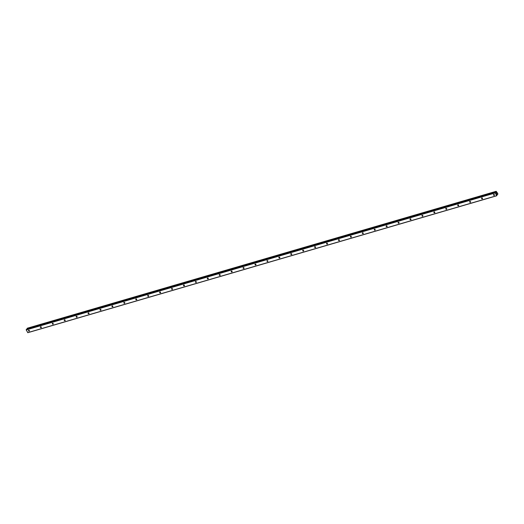<?xml version="1.0" encoding="UTF-8"?>
<svg xmlns="http://www.w3.org/2000/svg" width="524" height="524" viewBox="0 0 524 524"><rect width="100%" height="100%" fill="white"/><g stroke="black" fill="none" stroke-linecap="round" stroke-linejoin="round"><path stroke-width="0.79" d="M494.211 195.36A0.544 0.426 34.3 0 1 493.719 194.463A0.544 0.426 34.3 0 1 494.211 195.36M482.283 198.845A0.544 0.426 34.3 0 1 481.792 197.941A0.544 0.426 34.3 0 1 482.283 198.845M470.362 202.323A0.544 0.426 34.3 0 1 469.871 201.426A0.544 0.426 34.3 0 1 470.362 202.323M458.441 205.808A0.544 0.426 34.3 0 1 457.95 204.904A0.544 0.426 34.3 0 1 458.441 205.808M446.514 209.286A0.544 0.426 34.3 0 1 446.022 208.388A0.544 0.426 34.3 0 1 446.514 209.286M434.593 212.77A0.544 0.426 34.3 0 1 434.101 211.873A0.544 0.426 34.3 0 1 434.593 212.77M422.665 216.248A0.544 0.426 34.3 0 1 422.18 215.351A0.544 0.426 34.3 0 1 422.665 216.248M410.744 219.733A0.544 0.426 34.3 0 1 410.253 218.836A0.544 0.426 34.3 0 1 410.744 219.733M398.823 223.217A0.544 0.426 34.3 0 1 398.332 222.314A0.544 0.426 34.3 0 1 398.823 223.217M386.895 226.696A0.544 0.426 34.3 0 1 386.404 225.798A0.544 0.426 34.3 0 1 386.895 226.696M374.974 230.18A0.544 0.426 34.3 0 1 374.483 229.276A0.544 0.426 34.3 0 1 374.974 230.18M363.047 233.658A0.544 0.426 34.3 0 1 362.562 232.761A0.544 0.426 34.3 0 1 363.047 233.658M351.126 237.143A0.544 0.426 34.3 0 1 350.635 236.245A0.544 0.426 34.3 0 1 351.126 237.143M339.205 240.621A0.544 0.426 34.3 0 1 338.714 239.723A0.544 0.426 34.3 0 1 339.205 240.621M327.277 244.105A0.544 0.426 34.3 0 1 326.786 243.208A0.544 0.426 34.3 0 1 327.277 244.105M315.356 247.59A0.544 0.426 34.3 0 1 314.865 246.686A0.544 0.426 34.3 0 1 315.356 247.59M303.435 251.068A0.544 0.426 34.3 0 1 302.944 250.171A0.544 0.426 34.3 0 1 303.435 251.068M291.508 254.553A0.544 0.426 34.3 0 1 291.017 253.649A0.544 0.426 34.3 0 1 291.508 254.553M279.587 258.031A0.544 0.426 34.3 0 1 279.096 257.133A0.544 0.426 34.3 0 1 279.587 258.031M267.659 261.515A0.544 0.426 34.3 0 1 267.175 260.618A0.544 0.426 34.3 0 1 267.659 261.515M255.738 264.993A0.544 0.426 34.3 0 1 255.247 264.096A0.544 0.426 34.3 0 1 255.738 264.993M243.817 268.478A0.544 0.426 34.3 0 1 243.326 267.581A0.544 0.426 34.3 0 1 243.817 268.478M231.89 271.963A0.544 0.426 34.3 0 1 231.398 271.059A0.544 0.426 34.3 0 1 231.89 271.963M219.969 275.441A0.544 0.426 34.3 0 1 219.477 274.543A0.544 0.426 34.3 0 1 219.969 275.441M208.041 278.925A0.544 0.426 34.3 0 1 207.556 278.021A0.544 0.426 34.3 0 1 208.041 278.925M196.12 282.403A0.544 0.426 34.3 0 1 195.629 281.506A0.544 0.426 34.3 0 1 196.12 282.403M184.199 285.888A0.544 0.426 34.3 0 1 183.708 284.991A0.544 0.426 34.3 0 1 184.199 285.888M172.272 289.366A0.544 0.426 34.3 0 1 171.78 288.469A0.544 0.426 34.3 0 1 172.272 289.366M160.351 292.851A0.544 0.426 34.3 0 1 159.859 291.953A0.544 0.426 34.3 0 1 160.351 292.851M148.43 296.335A0.544 0.426 34.3 0 1 147.938 295.431A0.544 0.426 34.3 0 1 148.43 296.335M136.502 299.813A0.544 0.426 34.3 0 1 136.011 298.916A0.544 0.426 34.3 0 1 136.502 299.813M124.581 303.298A0.544 0.426 34.3 0 1 124.09 302.394A0.544 0.426 34.3 0 1 124.581 303.298M112.653 306.776A0.544 0.426 34.3 0 1 112.169 305.878A0.544 0.426 34.3 0 1 112.653 306.776M100.732 310.26A0.544 0.426 34.3 0 1 100.241 309.363A0.544 0.426 34.3 0 1 100.732 310.26M88.811 313.738A0.544 0.426 34.3 0 1 88.32 312.841A0.544 0.426 34.3 0 1 88.811 313.738M76.884 317.223A0.544 0.426 34.3 0 1 76.393 316.326A0.544 0.426 34.3 0 1 76.884 317.223M64.963 320.708A0.544 0.426 34.3 0 1 64.472 319.804A0.544 0.426 34.3 0 1 64.963 320.708M53.035 324.186A0.544 0.426 34.3 0 1 52.551 323.288A0.544 0.426 34.3 0 1 53.035 324.186M41.114 327.67A0.544 0.426 34.3 0 1 40.623 326.766A0.544 0.426 34.3 0 1 41.114 327.67M29.193 331.148A0.544 0.426 34.3 0 1 28.702 330.251A0.544 0.426 34.3 0 1 29.193 331.148M26.41 329.386L495.403 192.432L26.455 329.354L26.22 329.923L27.838 332.694L496.824 195.747L495.213 192.97L495.449 192.4L496.11 192.38L496.182 191.306L497.754 193.5L497.8 194.319L497.152 194.286L496.824 195.747M27.209 328.26L27.117 329.157M496.182 191.306L27.189 328.253L496.163 191.319M496.647 193.133L496.457 192.793L496.647 193.133M496.398 193.494L496.457 192.793M496.628 193.913L496.745 193.474M26.2 329.694L495.193 192.747M26.22 329.923L495.213 192.97M495.547 192.426L496.117 192.262M27.143 329.118L496.136 192.164M27.7 332.642L496.693 195.688M495.717 192.498L496.11 192.38M495.639 192.465L496.117 192.321M27.124 328.712L496.117 191.758M27.117 328.613L496.11 191.666M27.124 328.587L496.117 191.64M27.117 328.502L496.11 191.555M27.104 328.463L496.097 191.509M27.11 328.365L496.104 191.411M497.014 194.594L497.676 194.404M497.007 194.561L497.649 194.378M497.007 194.542L497.564 194.378L497.007 194.542M497.007 194.502L497.525 194.352M26.455 329.354L495.449 192.4"/></g></svg>
